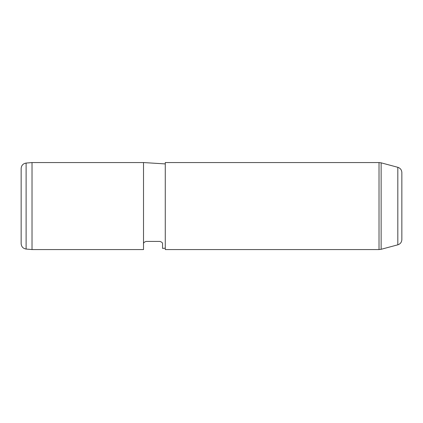 <?xml version="1.0" encoding="UTF-8"?>
<svg xmlns="http://www.w3.org/2000/svg" width="423" height="423" viewBox="0 0 423 423"><rect width="100%" height="100%" fill="white"/><g stroke="black" fill="none" stroke-linecap="round" stroke-linejoin="round"><path stroke-width="0.63" d="M143.519 244.129L143.519 249.57L32.026 249.57L32.026 162.554L143.519 162.554L143.519 244.129C143.291 242.897 144.201 241.993 146.236 241.411L159.836 241.411C161.898 242.014 162.807 242.918 162.554 244.129L162.554 248.38L165.271 248.211M165.271 185.2L165.271 162.554L379.024 162.554L379.024 249.57L165.271 249.57L165.271 185.2M159.836 241.411C161.898 242.014 162.807 242.918 162.554 244.129M397.821 167.302L397.821 244.822C400.343 243.976 401.691 242.226 401.85 239.566L401.85 172.558C401.691 169.898 400.343 168.143 397.821 167.302L381.134 162.829L381.134 249.29L379.024 249.57M26.115 249.052C23.064 248.523 21.409 246.72 21.15 243.637L21.15 168.486C21.409 165.404 23.064 163.595 26.115 163.072L26.115 249.052L32.026 249.57M165.271 163.913L143.519 162.554M381.134 162.829L379.024 162.554M397.821 244.822L381.134 249.29M26.115 163.072L32.026 162.554"/></g></svg>

